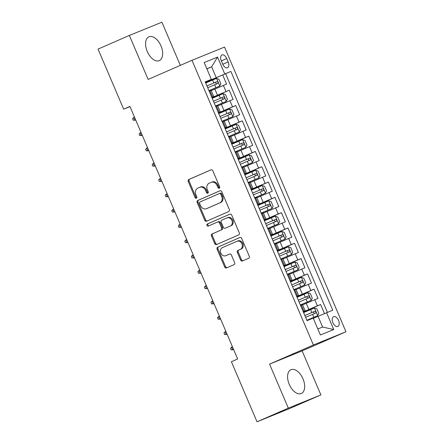 <?xml version="1.0" encoding="UTF-8"?>
<svg xmlns="http://www.w3.org/2000/svg" width="444" height="444" viewBox="0 0 444 444"><rect width="100%" height="100%" fill="white"/><g stroke="black" fill="none" stroke-linecap="round" stroke-linejoin="round"><path stroke-width="0.67" d="M219.225 188.206A1.143 0.938 -112.1 0 0 219.641 186.774L212.831 170.812A1.632 1.343 -112.1 0 0 210.989 169.836A1.632 1.343 -112.1 0 0 210.961 169.847L188.828 179.504A1.632 1.343 -112.1 0 0 188.239 181.546L195.049 197.508A1.143 0.938 -112.1 0 0 196.77 196.753L195.887 194.688A5.228 4.29 -112.1 0 1 197.774 188.167L199.617 187.362A5.228 4.29 -112.1 0 1 199.7 187.324A5.228 4.29 -112.1 0 1 205.605 190.454L206.482 192.518A1.143 0.938 -112.1 0 0 208.203 191.764L207.326 189.699A5.228 4.29 -112.1 0 1 209.207 183.178L211.05 182.373A5.228 4.29 -112.1 0 1 211.133 182.334A5.228 4.29 -112.1 0 1 217.038 185.459L217.921 187.529A1.143 0.938 -112.1 0 0 219.225 188.206M302.986 378.832A12.981 7.409 66.4 0 0 290.931 369.724A12.981 7.409 66.4 0 0 289.26 384.41A12.981 7.409 66.4 0 0 301.315 393.517A12.981 7.409 66.4 0 0 302.986 378.832M160.989 45.926A12.981 7.409 66.4 0 0 148.929 36.813A12.981 7.409 66.4 0 0 147.258 51.504A12.981 7.409 66.4 0 0 159.313 60.612A12.981 7.409 66.4 0 0 160.989 45.926M338.533 320.418A5.328 3.036 66.4 0 0 333.588 316.683A5.328 3.036 66.4 0 0 332.906 322.705A5.328 3.036 66.4 0 0 337.851 326.44A5.328 3.036 66.4 0 0 338.533 320.418M240.593 260.006A1.632 1.343 -112.1 0 0 242.441 260.983A1.632 1.343 -112.1 0 0 242.463 260.972L248.673 258.264A1.632 1.343 -112.1 0 0 249.262 256.227L241.703 238.495A1.632 1.343 -112.1 0 0 239.854 237.518A1.632 1.343 -112.1 0 0 239.832 237.529L217.699 247.186A1.632 1.343 -112.1 0 0 217.11 249.228L224.67 266.955A1.632 1.343 -112.1 0 0 226.518 267.932A1.632 1.343 -112.1 0 0 226.54 267.921L234.044 264.646A1.632 1.343 -112.1 0 0 234.632 262.609L231.396 255.023A1.632 1.343 -112.1 0 0 229.548 254.046A1.632 1.343 -112.1 0 0 229.526 254.057L225.807 255.677A4.368 3.585 -112.1 0 1 225.735 255.711A4.368 3.585 -112.1 0 1 220.785 253.052A4.368 3.585 -112.1 0 1 222.377 247.641L236.946 241.286A4.368 3.585 -112.1 0 1 237.013 241.253A4.368 3.585 -112.1 0 1 241.969 243.911A4.368 3.585 -112.1 0 1 240.376 249.323L237.945 250.383A1.632 1.343 -112.1 0 0 237.357 252.42L240.593 260.006L241.475 259.651A1.632 1.343 -112.1 0 0 243.123 260.684M269.558 364.13L288.328 408.136L257.015 421.8L289.571 408.569L320.884 394.905L302.114 350.899L345.959 331.768L313.403 344.999L269.558 364.13L302.114 350.899M180.331 65.379L161.916 22.2L129.359 35.431L148.13 79.437L191.969 60.301L313.403 344.999M129.359 35.431L98.041 49.095L123.671 109.174L129.998 106.599M257.015 421.8L231.391 361.721L237.651 358.991L129.931 106.438L123.671 109.174M228.743 211.538A1.632 1.343 -112.1 0 0 229.332 209.501L221.772 191.769A1.632 1.343 -112.1 0 0 219.924 190.792A1.632 1.343 -112.1 0 0 219.902 190.803L197.769 200.466A1.632 1.343 -112.1 0 0 197.18 202.503L204.739 220.23A1.632 1.343 -112.1 0 0 206.588 221.206L228.743 211.538M231.735 215.135L239.299 232.861A1.632 1.343 -112.1 0 1 238.706 234.904L216.578 244.561A1.632 1.343 -112.1 0 1 216.55 244.572A1.632 1.343 -112.1 0 1 214.707 243.595L211.472 236.008A1.632 1.343 -112.1 0 1 212.06 233.966L221.034 230.048A1.632 1.343 -112.1 0 0 221.623 228.011L219.475 222.977A1.632 1.343 -112.1 0 0 217.632 222A1.632 1.343 -112.1 0 0 217.604 222.011L208.264 226.09A1.143 0.938 -112.1 0 1 207.365 223.987L229.864 214.169A1.632 1.343 -112.1 0 1 229.892 214.158A1.632 1.343 -112.1 0 1 231.735 215.135M324.481 313.592L320.607 304.512L303.369 312.038M303.296 311.866L317.393 305.816L314.785 299.694L317.993 298.39L314.08 289.205L296.842 296.731M296.77 296.559L310.867 290.515L308.253 284.388L311.466 283.083L307.548 273.904L290.309 281.424M290.237 281.252L304.34 275.208L301.726 269.086L304.939 267.776L301.021 258.597L283.783 266.117M283.71 265.945L297.807 259.901L295.199 253.779L298.407 252.475L294.494 243.29L277.256 250.81M277.184 250.644L291.281 244.594L288.667 238.472L291.88 237.168L287.962 227.983L270.723 235.503M270.651 235.337L284.754 229.287L282.14 223.166L285.353 221.861L281.435 212.676L264.197 220.202M264.125 220.03L278.222 213.98L275.613 207.859L278.821 206.554L274.908 197.369L257.67 204.895M257.598 204.723L271.695 198.673L269.081 192.552L272.294 191.247L268.376 182.062L251.138 189.588M251.065 189.416L265.168 183.372L262.554 177.245L265.767 175.941L261.849 166.755L244.611 174.281M244.539 174.109L258.636 168.065L256.027 161.938L259.235 160.634L255.322 151.454L238.084 158.974M238.012 158.802L252.109 152.758L249.495 146.637L252.708 145.327L248.79 136.147L231.552 143.667M231.479 143.495L245.582 137.451L242.968 131.33L246.181 130.025L242.263 120.84L225.025 128.36M224.953 128.194L239.05 122.144L236.441 116.023L239.649 114.719L235.736 105.533L218.498 113.053M218.426 112.887L232.523 106.838L229.909 100.716L233.122 99.412L229.204 90.226L211.893 97.58M211.966 97.752L229.204 90.226M314.785 299.694L302.608 304.906M308.253 284.388L296.076 289.599M301.726 269.086L289.549 274.292M295.199 253.779L283.022 258.985M288.667 238.472L276.49 243.678M282.14 223.166L269.963 228.371M275.613 207.859L263.436 213.07M269.081 192.552L256.904 197.763M262.554 177.245L250.377 182.456M256.027 161.938L243.85 167.149M249.495 146.637L237.318 151.842M242.968 131.33L230.791 136.536M236.441 116.023L224.264 121.229M229.909 100.716L217.732 105.922M221.284 60.784L222.722 64.147A5.162 2.942 66.4 0 0 227.511 67.771A5.162 2.942 66.4 0 0 228.177 61.932L226.74 58.564A5.162 2.942 66.4 0 0 221.95 54.945A5.162 2.942 66.4 0 0 221.284 60.784M345.959 331.768L224.525 47.075L191.969 60.301M317.826 328.982L322.616 327.039L318.043 316.322L332.734 310.206L230.886 71.428L205.367 82.273M326.573 312.709L333.755 329.542L320.379 334.976L313.198 318.143L307.037 320.646L205.195 81.868L211.35 79.365L204.173 62.526L217.543 57.093L224.725 73.932M327.417 312.365L225.624 73.721L222.677 74.919L226.595 84.105L211.205 90.62M211.827 97.419L213.731 96.542L211.777 97.308M213.731 96.542L211.122 90.421L209.168 91.187M303.18 311.594L305.133 310.828L303.224 311.705M305.133 310.828L302.519 304.706L300.566 305.472M296.653 296.287L298.607 295.521L296.697 296.398M298.607 295.521L295.993 289.399L294.039 290.165M290.121 280.985L292.074 280.214L290.171 281.091M292.074 280.214L289.466 274.092L287.512 274.858M283.594 265.679L285.548 264.907L283.638 265.784M285.548 264.907L282.933 258.785L280.98 259.557M277.067 250.372L279.021 249.606L277.112 250.477M279.021 249.606L276.407 243.479L274.453 244.25M270.535 235.065L272.488 234.299L270.585 235.176M272.488 234.299L269.88 228.177L267.926 228.943M264.008 219.758L265.962 218.992L264.052 219.869M265.962 218.992L263.348 212.87L261.399 213.636M257.481 204.451L259.435 203.685L257.526 204.562M259.435 203.685L256.821 197.563L254.867 198.329M250.949 189.144L252.902 188.378L250.999 189.255M252.902 188.378L250.294 182.256L248.34 183.022M244.422 173.837L246.376 173.071L244.466 173.948M246.376 173.071L243.762 166.95L241.814 167.715M237.895 158.536L239.849 157.764L237.94 158.641M239.849 157.764L237.235 151.643L235.281 152.409M231.363 143.229L233.316 142.463L231.413 143.334M233.316 142.463L230.708 136.336L228.754 137.107M224.836 127.922L226.79 127.156L224.88 128.033M226.79 127.156L224.176 121.029L222.228 121.8M218.309 112.615L220.263 111.849L218.354 112.726M220.263 111.849L217.649 105.728L215.695 106.493M232.523 106.838L235.736 105.533M239.05 122.144L242.263 120.84M245.582 137.451L248.79 136.147M252.109 152.758L255.322 151.454M258.636 168.065L261.849 166.755M265.168 183.372L268.376 182.062M271.695 198.673L274.908 197.369M278.222 213.98L281.435 212.676M284.754 229.287L287.962 227.983M291.281 244.594L294.494 243.29M297.807 259.901L301.021 258.597M304.34 275.208L307.548 273.904M310.867 290.515L314.08 289.205M317.393 305.816L320.607 304.512M318.043 316.322L313.303 318.392M216.195 77.545L211.627 66.833L206.837 68.781M206.887 68.898L211.627 66.833L217.543 57.093M205.3 82.112L211.35 79.365M288.328 408.136L320.884 394.905M205.439 82.445L222.677 74.919M225.624 73.721L230.886 71.428M333.755 329.542L322.616 327.039M219.591 187.884A1.143 0.938 -112.1 0 1 218.798 187.168L217.915 185.104A5.228 4.29 -112.1 0 0 212.016 181.979A5.228 4.29 -112.1 0 0 211.932 182.012L211.216 182.301M199.783 187.29L200.499 187.002A5.228 4.29 -112.1 0 1 200.583 186.968A5.228 4.29 -112.1 0 1 206.482 190.093L207.365 192.158A1.143 0.938 -112.1 0 0 208.158 192.879M211.183 169.78L189.71 179.148A1.632 1.343 -112.1 0 0 189.122 181.185L195.932 197.147A1.143 0.938 -112.1 0 0 196.72 197.869M220.119 190.737L198.651 200.105A1.632 1.343 -112.1 0 0 198.057 202.142L205.622 219.874A1.632 1.343 -112.1 0 0 207.27 220.907M220.751 194.178A1.143 0.938 -112.1 0 0 219.447 193.501L200.016 201.976A1.143 0.938 -112.1 0 0 199.606 203.402L200.538 205.583A5.228 4.29 -112.1 0 0 206.438 208.708A5.228 4.29 -112.1 0 0 206.521 208.674L219.797 202.88A5.228 4.29 -112.1 0 0 221.684 196.353L220.751 194.178L221.634 193.817A1.143 0.938 -112.1 0 0 220.324 193.14L219.48 193.484M207.231 208.386A5.228 4.29 -112.1 0 0 207.32 208.353A5.228 4.29 -112.1 0 0 207.398 208.314L206.521 208.674M221.634 193.817L222.561 195.998A5.228 4.29 -112.1 0 1 220.679 202.519L207.398 208.314M217.66 221.989L218.487 221.656A1.632 1.343 -112.1 0 1 218.515 221.645A1.632 1.343 -112.1 0 1 220.357 222.622L222.505 227.655A1.632 1.343 -112.1 0 1 221.917 229.692L212.937 233.611A1.632 1.343 -112.1 0 0 212.349 235.647L215.584 243.234A1.632 1.343 -112.1 0 0 217.238 244.272M230.086 214.097L208.247 223.632A1.143 0.938 -112.1 0 0 208.958 225.785M230.347 225.985A4.368 3.585 -112.1 0 0 231.94 220.574A4.368 3.585 -112.1 0 0 226.989 217.921A4.368 3.585 -112.1 0 0 226.917 217.949L221.789 220.191A1.632 1.343 -112.1 0 0 221.195 222.228L223.343 227.261A1.632 1.343 -112.1 0 0 225.191 228.238A1.632 1.343 -112.1 0 0 225.213 228.227L231.23 225.63A4.368 3.585 -112.1 0 0 232.823 220.218A4.368 3.585 -112.1 0 0 227.866 217.56A4.368 3.585 -112.1 0 0 227.8 217.593L227.062 217.893M226.04 227.889A1.632 1.343 -112.1 0 0 226.068 227.877A1.632 1.343 -112.1 0 0 226.096 227.866L225.213 228.227M231.23 225.63L226.096 227.866M237.085 241.225L237.829 240.926A4.368 3.585 -112.1 0 1 237.895 240.898A4.368 3.585 -112.1 0 1 242.846 243.551A4.368 3.585 -112.1 0 1 241.253 248.962L238.828 250.022A1.632 1.343 -112.1 0 0 238.239 252.064L241.475 259.651M226.545 255.378A4.368 3.585 -112.1 0 0 226.618 255.35A4.368 3.585 -112.1 0 0 226.684 255.322L225.807 255.677M229.742 253.985L226.684 255.322M240.049 237.462L218.581 246.831A1.632 1.343 -112.1 0 0 217.987 248.868L225.552 266.6A1.632 1.343 -112.1 0 0 227.2 267.632M208.958 90.687L219.758 86.058L220.868 83.816L218.909 79.221L216.494 78.405L205.677 83.011M219.758 86.058L208.946 90.665M207.703 87.757L217.704 83.489C218.326 82.512 218.065 81.896 216.922 81.652L206.921 85.92M206.932 85.942L215.118 82.434L216.45 83.577M135.686 119.936L133.233 120.257L132.584 118.731L133.6 117.549L134.771 120.307L135.675 119.908M133.6 117.549L134.504 117.155M215.484 105.994L226.285 101.365L227.395 99.117L225.435 94.528L223.021 93.712L212.21 98.318M226.285 101.365L215.473 105.972M214.23 103.064L224.231 98.796C224.853 97.819 224.592 97.203 223.449 96.959L213.447 101.226M213.459 101.249L221.645 97.741L222.982 98.884M142.213 135.242L139.766 135.564L139.111 134.038L140.126 132.856L141.303 135.609L142.208 135.215M140.126 132.856L141.031 132.462M222.011 121.301L232.817 116.672L233.921 114.424L231.962 109.835L229.554 109.019L218.737 113.625M232.817 116.672L222 121.273M220.762 118.365L230.775 114.097C231.385 113.126 231.124 112.51 229.975 112.265L219.98 116.533M219.991 116.556L228.177 113.048L229.509 114.191M148.746 150.544L146.292 150.871L145.638 149.339L146.653 148.163L147.83 150.916L148.734 150.522M146.653 148.163L147.558 147.769M228.543 136.608L239.344 131.979L240.454 129.731L238.495 125.141L236.08 124.326L225.263 128.927M239.344 131.979L228.532 136.58M227.289 133.672L237.301 129.398C237.912 128.427 237.651 127.817 236.508 127.567L226.507 131.835M226.518 131.862L234.704 128.355L236.036 129.498M155.272 165.851L152.819 166.178L152.17 164.646L153.186 163.47L154.357 166.223L155.261 165.828M153.186 163.47L154.09 163.076M235.07 151.915L245.871 147.286L246.981 145.038L245.021 140.448L242.607 139.632L231.796 144.233M245.871 147.286L235.059 151.887M233.816 148.979L243.817 144.711C244.439 143.734 244.178 143.123 243.035 142.874L233.033 147.142M233.044 147.169L241.231 143.662L242.568 144.805M161.799 181.158L159.352 181.485L158.697 179.953L159.712 178.777L160.889 181.529L161.794 181.135M159.712 178.777L160.617 178.383M241.597 167.216L252.403 162.593L253.507 160.345L251.548 155.755L249.139 154.939L238.323 159.54M252.403 162.593L241.586 167.194M240.348 164.286L250.361 160.012C250.971 159.041 250.71 158.43 249.561 158.181L239.566 162.448M239.577 162.471L247.763 158.969L249.095 160.106M168.332 196.464L165.878 196.792L165.224 195.26L166.239 194.078L167.416 196.836L168.32 196.442M166.239 194.078L167.144 193.684M258.93 177.894L248.118 182.501L258.93 177.894L260.04 175.652L258.081 171.057L255.666 170.246L244.849 174.847M246.875 179.592L256.887 175.319C257.498 174.348 257.237 173.737 256.094 173.487L246.093 177.755M246.104 177.778L254.29 174.276L255.622 175.413M172.772 209.385L173.943 212.143L174.847 211.749L172.405 212.099L171.756 210.567L173.676 208.991M254.656 197.83L265.457 193.201L266.567 190.959L264.607 186.363L262.193 185.548L251.382 190.154M265.457 193.201L254.645 197.808M253.402 194.899L263.403 190.631C264.025 189.655 263.764 189.044 262.62 188.794L252.619 193.062M252.63 193.084L260.817 189.582L262.154 190.72M181.385 227.078L178.938 227.406L178.283 225.874L179.298 224.692L180.475 227.45L181.38 227.056M179.298 224.692L180.203 224.298M261.183 213.137L271.989 208.508L273.093 206.266L271.134 201.67L268.725 200.855L257.909 205.461M271.989 208.508L261.172 213.114M259.934 210.206L269.935 205.938C270.557 204.962 270.296 204.345 269.147 204.101L259.152 208.369M259.157 208.391L267.349 204.884L268.681 206.027M187.917 242.385L185.464 242.707L184.809 241.181L185.825 239.999L187.002 242.757L187.906 242.357M185.825 239.999L186.73 239.605M267.71 228.444L278.516 223.815L279.626 221.567L277.667 216.977L275.252 216.161L264.435 220.768M278.516 223.815L267.704 228.421M266.461 225.513L276.473 221.24C277.084 220.268 276.823 219.652 275.68 219.408L265.679 223.676M265.69 223.698L273.876 220.191L275.208 221.334M194.444 257.687L191.991 258.014L191.342 256.488L192.357 255.306L193.529 258.058L194.433 257.664M192.357 255.306L193.262 254.912M274.242 243.75L285.042 239.122L286.152 236.874L284.193 232.284L281.779 231.468L270.968 236.069M285.042 239.122L274.231 243.723M272.988 240.815L283 236.547C283.611 235.57 283.35 234.959 282.206 234.71L272.205 238.977M272.216 239.005L280.403 235.498L281.74 236.641M200.971 272.993L198.524 273.321L197.869 271.789L198.884 270.612L200.061 273.365L200.966 272.971M198.884 270.612L199.789 270.218M280.769 259.057L291.575 254.429L292.679 252.181L290.72 247.591L288.311 246.775L277.494 251.376M291.575 254.429L280.758 259.03M279.52 256.121L289.521 251.853C290.143 250.877 289.882 250.266 288.733 250.016L278.738 254.284M278.743 254.312L286.935 250.805L288.267 251.948M207.503 288.3L205.05 288.628L204.395 287.096L205.411 285.919L206.588 288.672L207.492 288.278M205.411 285.919L206.316 285.525M287.296 274.359L298.102 269.736L299.212 267.488L297.252 262.898L294.838 262.082L284.021 266.683M298.102 269.736L287.29 274.337M286.047 271.428L296.048 267.16C296.67 266.184 296.409 265.573 295.266 265.323L285.264 269.591M285.276 269.619L293.462 266.111L294.794 267.249M214.03 303.607L211.577 303.935L210.928 302.403L211.943 301.226L213.114 303.979L214.019 303.585M211.943 301.226L212.848 300.827M304.628 285.042L293.817 289.643L304.628 285.042L305.738 282.795L303.779 278.205L301.365 277.389L290.554 281.99M292.574 286.735L302.586 282.462C303.197 281.49 302.936 280.88 301.792 280.63L291.791 284.898L299.989 281.418L301.321 282.556M218.47 316.528L219.647 319.286L220.551 318.892L218.109 319.242L217.455 317.71L219.375 316.134M300.355 304.973L311.161 300.344L312.265 298.102L310.306 293.506L307.897 292.69L297.08 297.297M311.161 300.344L300.344 304.95M299.106 302.042L309.107 297.774C309.729 296.797 309.468 296.187 308.319 295.937L298.324 300.205M298.329 300.227L306.521 296.725L307.853 297.863M227.089 334.221L224.636 334.548L223.981 333.017L224.997 331.834L226.174 334.593L227.078 334.199M224.997 331.834L225.902 331.44M306.882 320.279L317.688 315.651L318.798 313.409L316.838 308.813L314.424 307.997L303.607 312.604M317.688 315.651L306.876 320.257M305.633 317.349L315.634 313.081C316.256 312.104 315.995 311.494 314.851 311.244L304.85 315.512M304.861 315.534L313.048 312.032L314.38 313.17M233.616 349.528L231.163 349.855L230.514 348.324L231.529 347.141L232.7 349.9L233.605 349.506M231.529 347.141L232.434 346.747M308.863 309.435L306.255 303.313M302.336 294.128L299.728 288.006M295.809 278.821L293.195 272.699M289.277 263.52L286.669 257.392M282.75 248.213L280.142 242.085M276.224 232.906L273.609 226.784M269.691 217.599L267.083 211.477M263.164 202.292L260.556 196.17M256.638 186.985L254.024 180.863M250.105 171.678L247.497 165.557M243.578 156.371L240.97 150.25M237.052 141.07L234.438 134.943M230.519 125.763L227.911 119.641M223.992 110.456L221.384 104.334M217.466 95.149L214.852 89.028M212.621 96.97L210.006 90.842M304.023 311.255L301.409 305.133M297.491 295.948L294.883 289.827M290.964 280.641L288.35 274.52M284.438 265.334L281.823 259.213M277.905 250.028L275.297 243.906M271.378 234.721L268.764 228.599M264.852 219.414L262.238 213.292M258.319 204.112L255.711 197.985M251.792 188.805L249.178 182.684M245.266 173.499L242.652 167.377M238.733 158.192L236.125 152.07M232.206 142.885L229.592 136.763M225.68 127.578L223.066 121.456M219.147 112.271L216.539 106.149M225.996 91.531L223.382 85.409M221.345 60.917L226.74 58.564M222.783 64.286L228.177 61.932M217.915 185.104L217.038 185.459M207.365 192.158L206.482 192.518M206.482 190.093L205.605 190.454M195.932 197.147L195.049 197.508M189.122 181.185L188.239 181.546M189.71 179.148L188.828 179.504M218.798 187.168L217.921 187.529M205.622 219.874L204.739 220.23M198.057 202.142L197.18 202.503M198.651 200.105L197.769 200.466M220.679 202.519L219.797 202.88M222.561 195.998L221.684 196.353M215.584 243.234L214.707 243.595M212.349 235.647L211.472 236.008M212.937 233.611L212.06 233.966M221.917 229.692L221.034 230.048M222.505 227.655L221.623 228.011M220.357 222.622L219.475 222.977M208.247 223.632L207.365 223.987M238.239 252.064L237.357 252.42M238.828 250.022L237.945 250.383M241.253 248.962L240.376 249.323M225.552 266.6L224.67 266.955M217.987 248.868L217.11 249.228M218.581 246.831L217.699 247.186M219.786 86.003L216.555 78.427M213.869 82.939L212.626 80.031M215.889 87.684L214.652 84.776M215.118 82.434L216.922 81.652M226.318 101.31L223.082 93.734M220.396 98.246L219.158 95.338M222.422 102.991L221.179 100.083M221.645 97.741L223.449 96.959M232.845 116.617L229.615 109.041M226.923 113.553L225.685 110.645M228.949 118.298L227.711 115.39M228.177 113.048L229.975 112.265M239.372 131.924L236.141 124.348M233.455 128.86L232.212 125.952M235.475 133.605L234.238 130.697M234.704 128.355L236.508 127.567M245.904 147.23L242.668 139.649M239.982 144.167L238.744 141.259M242.008 148.912L240.765 146.004M241.231 143.662L243.035 142.874M252.431 162.532L249.201 154.956M246.509 159.474L245.271 156.566M248.535 164.219L247.291 161.311M247.763 158.969L249.561 158.181M258.957 177.839L255.727 170.263M253.041 174.781L251.798 171.872M255.061 179.526L253.824 176.618M254.29 174.276L256.094 173.487M265.49 193.146L262.254 185.57M259.568 190.082L258.325 187.174M261.594 194.827L260.351 191.919M260.817 189.582L262.62 188.794M272.017 208.452L268.787 200.877M266.095 205.389L264.857 202.481M268.121 210.134L266.877 207.226M267.349 204.884L269.147 204.101M278.543 223.759L275.313 216.184M272.627 220.696L271.384 217.788M274.647 225.441L273.41 222.533M273.876 220.191L275.68 219.408M285.076 239.066L281.84 231.491M279.154 236.003L277.911 233.094M281.18 240.748L279.936 237.84M280.403 235.498L282.206 234.71M291.603 254.373L288.372 246.797M285.681 251.31L284.443 248.401M287.706 256.055L286.463 253.147M286.935 250.805L288.733 250.016M298.129 269.68L294.899 262.099M292.213 266.616L290.97 263.708M294.233 271.362L292.996 268.454M293.462 266.111L295.266 265.323M304.662 284.981L301.426 277.406M298.74 281.923L297.497 279.015M300.766 286.669L299.522 283.76M299.989 281.418L301.792 280.63M311.189 300.288L307.958 292.713M305.267 297.23L304.029 294.322M307.292 301.97L306.049 299.062M306.521 296.725L308.319 295.937M317.715 315.595L314.485 308.019M311.799 312.532L310.556 309.623M313.819 317.277L312.582 314.369M313.048 312.032L314.851 311.244M212.016 181.979L211.133 182.334M200.583 186.968L199.7 187.324M220.341 193.134L219.464 193.49M207.32 208.353L206.438 208.708M218.515 221.645L217.632 222M227.866 217.56L226.989 217.921M226.068 227.877L225.191 228.238M237.895 240.898L237.013 241.253M226.618 255.35L225.735 255.711"/></g></svg>

